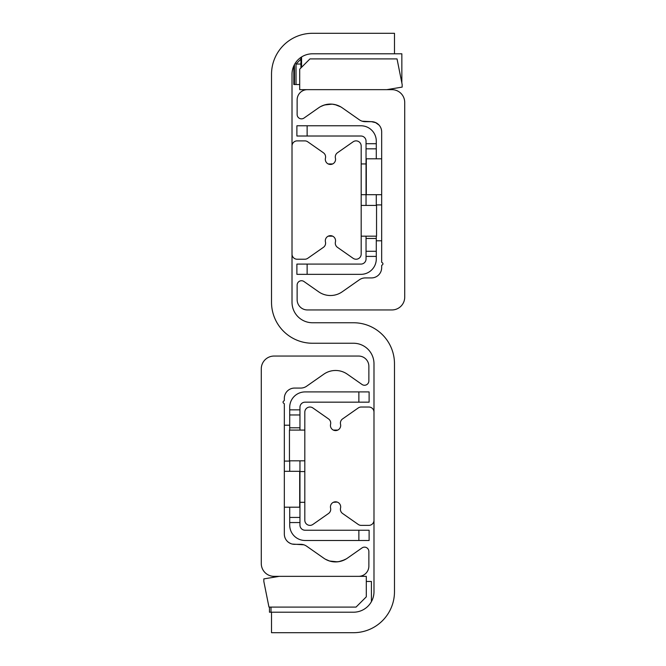 <?xml version="1.0" encoding="UTF-8"?>
<svg xmlns="http://www.w3.org/2000/svg" width="666" height="666" viewBox="0 0 666 666"><rect width="100%" height="100%" fill="white"/><g stroke="black" fill="none" stroke-linecap="round" stroke-linejoin="round"><path stroke-width="1" d="M394.48 33.3L394.48 53.796L312.504 53.796A20.496 20.496 0 0 0 292.016 74.284L292.016 302.264A20.496 20.496 0 0 0 312.504 322.752L353.496 322.752A40.984 40.984 0 0 1 394.48 363.736L394.48 591.716A40.984 40.984 0 0 1 353.496 632.7L271.52 632.7L271.52 612.204L353.496 612.204A20.496 20.496 0 0 0 373.984 591.716L373.984 363.736A20.496 20.496 0 0 0 353.496 343.248L312.504 343.248A40.984 40.984 0 0 1 271.52 302.264L271.52 74.284A40.984 40.984 0 0 1 312.504 33.3L394.48 33.3M292.299 544.072L303.788 544.796M288.786 542.532L290.576 543.514M306.618 546.178L323.809 558.216A20.496 20.496 0 0 0 347.319 558.216L362.013 547.927A4.354 4.354 0 0 1 368.864 551.498L368.864 566.1A10.248 10.248 0 0 1 358.616 576.348L274.084 576.348A12.804 12.804 0 0 1 261.28 563.536L261.28 368.864A12.804 12.804 0 0 1 274.084 356.052L358.616 356.052A10.248 10.248 0 0 1 368.864 366.3L368.864 380.902A4.354 4.354 0 0 1 362.013 384.473L347.319 374.184A20.496 20.496 0 0 0 323.809 374.184L306.618 386.222A10.248 10.248 0 0 1 300.741 388.07L294.58 388.07A10.248 10.248 0 0 0 284.332 398.318L284.332 400.266A0.766 0.766 0 0 1 283.849 400.974A1.282 1.282 0 0 0 283.849 403.346A0.766 0.766 0 0 1 284.332 404.062L284.332 534.082A10.248 10.248 0 0 0 294.58 544.33L300.741 544.33A10.248 10.248 0 0 1 306.618 546.178L307.384 546.719M345.629 559.282L342.79 560.606M344.58 559.831L338.786 561.671L333.716 561.838L329.104 560.88M328.912 560.814L325.474 559.265M287.487 541.475L288.187 542.091M294.58 544.33L300.741 544.33M346.32 558.874L341.541 561.03L337.454 561.838L329.528 561.013L325.341 559.19M325.183 559.107L327.264 560.173M379.029 125.058L375.907 122.711L371.42 121.67L375.907 122.711L379.029 125.058L375.349 122.452M363.345 121.495L371.42 121.67L365.259 121.67A10.248 10.248 0 0 1 359.382 119.822L342.191 107.784A20.496 20.496 0 0 0 318.681 107.784L303.987 118.073A4.354 4.354 0 0 1 297.136 114.502L297.136 99.9A10.248 10.248 0 0 1 307.384 89.652L391.916 89.652A12.804 12.804 0 0 1 404.72 102.464L404.72 297.136A12.804 12.804 0 0 1 391.916 309.948L307.384 309.948A10.248 10.248 0 0 1 297.136 299.7L297.136 285.098A4.354 4.354 0 0 1 303.987 281.527L318.681 291.816A20.496 20.496 0 0 0 342.191 291.816L359.382 279.778A10.248 10.248 0 0 1 365.259 277.93L371.42 277.93A10.248 10.248 0 0 0 381.668 267.682L381.668 265.734A0.766 0.766 0 0 1 382.151 265.026A1.282 1.282 0 0 0 382.151 262.654A0.766 0.766 0 0 1 381.668 261.938L381.668 131.918A10.248 10.248 0 0 0 371.42 121.67L362.212 121.204M340.659 106.81L336.472 104.987L332.168 104.146L324.459 104.97L320.546 106.618L323.21 105.394M323.077 105.444L327.214 104.329L332.284 104.162L335.031 104.595L340.817 106.893M337.088 105.186L340.526 106.735M359.382 119.822L358.616 119.281M333.325 430.086L337.795 430.086L334.415 430.469M334.64 501.889L336.705 501.931M337.179 502.064L333.325 502.314M373.984 520.246A5.12 5.12 0 0 1 368.864 525.374L361.18 525.374A5.12 5.12 0 0 1 358.241 524.442L342.59 513.486A5.12 5.12 0 0 1 340.542 508.108A5.12 5.12 0 0 0 335.564 501.806A5.12 5.12 0 0 0 330.577 508.108A5.12 5.12 0 0 1 328.529 513.486L312.887 524.442A5.12 5.12 0 0 1 304.82 520.246L304.82 412.154A5.12 5.12 0 0 1 312.887 407.958L328.529 418.914A5.12 5.12 0 0 1 330.577 424.292A5.12 5.12 0 0 0 335.564 430.594A5.12 5.12 0 0 0 340.542 424.292A5.12 5.12 0 0 1 342.59 418.914L358.241 407.958A5.12 5.12 0 0 1 361.18 407.026L368.864 407.026A5.12 5.12 0 0 1 373.984 412.154L373.984 520.246M329.52 235.747L332.667 236.172L328.205 236.172M328.205 163.936L332.675 163.936L329.295 164.319M292.016 146.004A5.12 5.12 0 0 1 297.136 140.884L304.82 140.884A5.12 5.12 0 0 1 307.759 141.808L323.41 152.764A5.12 5.12 0 0 1 325.458 158.142A5.12 5.12 0 0 0 330.436 164.452A5.12 5.12 0 0 0 335.423 158.142A5.12 5.12 0 0 1 337.471 152.764L353.113 141.808A5.12 5.12 0 0 1 361.18 146.004L361.18 254.104A5.12 5.12 0 0 1 353.113 258.3L337.471 247.344A5.12 5.12 0 0 1 335.423 241.966A5.12 5.12 0 0 0 330.436 235.664A5.12 5.12 0 0 0 325.458 241.966A5.12 5.12 0 0 1 323.41 247.344L307.759 258.3A5.12 5.12 0 0 1 304.82 259.224L297.136 259.224A5.12 5.12 0 0 1 292.016 254.104L292.016 146.004M300.924 59.132L296.029 64.036L300.924 64.036M293.823 65.859L293.823 84.532L296.029 84.532L296.029 64.036M296.029 84.532L299.7 84.532M294.464 84.532L294.464 64.569M300.924 67.94L300.924 57.384M301.565 67.299L301.565 56.96M401.848 82.975L401.848 53.796L394.48 53.796M269.472 607.084L269.472 612.204L271.012 612.204L271.012 607.084M309.948 58.916L299.7 69.164L299.7 89.652L386.796 89.652L402.164 87.096L402.164 84.532L397.036 58.916L309.948 58.916M356.052 607.084L366.3 596.836L366.3 576.348L279.204 576.348L263.836 578.904L263.836 581.468L268.964 607.084L356.052 607.084M371.42 601.639L371.42 581.468L366.3 581.468M271.012 612.204L271.52 612.204M381.668 158.816L366.3 158.816L366.3 194.68L381.668 194.68M284.332 507.184L299.7 507.184L299.7 471.32L284.332 471.32M376.29 143.706L366.042 143.706L366.042 148.826L376.29 148.826L376.29 141.142A15.368 15.368 0 0 0 360.922 125.774L296.886 125.774L296.886 136.014L307.126 136.014L307.126 125.774M376.29 148.826L376.29 158.816M376.29 194.68L376.29 205.436M376.29 236.172L376.29 251.29L366.042 251.29L366.042 256.41L376.29 256.41L376.29 251.29M307.126 274.342L307.126 264.094L296.886 264.094L296.886 274.342L360.922 274.342A15.368 15.368 0 0 0 376.29 258.974L376.29 256.41M307.126 264.094L360.922 264.094A5.12 5.12 0 0 0 366.042 258.974L366.042 256.41M307.126 136.014L360.922 136.014A5.12 5.12 0 0 1 366.042 141.142L366.042 143.706M366.042 205.436L366.042 148.826M366.042 251.29L366.042 236.172M299.958 414.968L299.958 409.848L289.71 409.848L289.71 414.968L299.958 414.968L299.958 430.086M358.874 391.916L358.874 402.164L369.114 402.164L369.114 391.916L305.078 391.916A15.368 15.368 0 0 0 289.71 407.284L289.71 409.848M289.71 522.552L299.958 522.552L299.958 517.432L289.71 517.432L289.71 525.116A15.368 15.368 0 0 0 305.078 540.484L369.114 540.484L369.114 530.236L358.874 530.236L358.874 540.484M289.71 517.432L289.71 507.184M289.71 471.32L289.71 460.822M289.71 430.086L289.71 414.968M358.874 530.236L305.078 530.236A5.12 5.12 0 0 1 299.958 525.116L299.958 522.552M358.874 402.164L305.078 402.164A5.12 5.12 0 0 0 299.958 407.284L299.958 409.848M299.958 460.822L299.958 517.432M304.82 430.086L289.452 430.086L289.452 460.822L304.82 460.822M361.18 236.172L376.548 236.172L376.548 205.436L361.18 205.436M361.18 194.68L366.042 194.68M361.18 163.936L366.042 163.936M304.82 502.314L299.958 502.314M304.82 471.578L299.958 471.578M366.042 238.478L376.29 238.478M299.958 427.78L289.71 427.78M381.668 204.92L376.29 204.92M381.668 240.784L376.29 240.784M284.332 461.08L289.71 461.08M284.332 425.216L289.71 425.216"/></g></svg>
